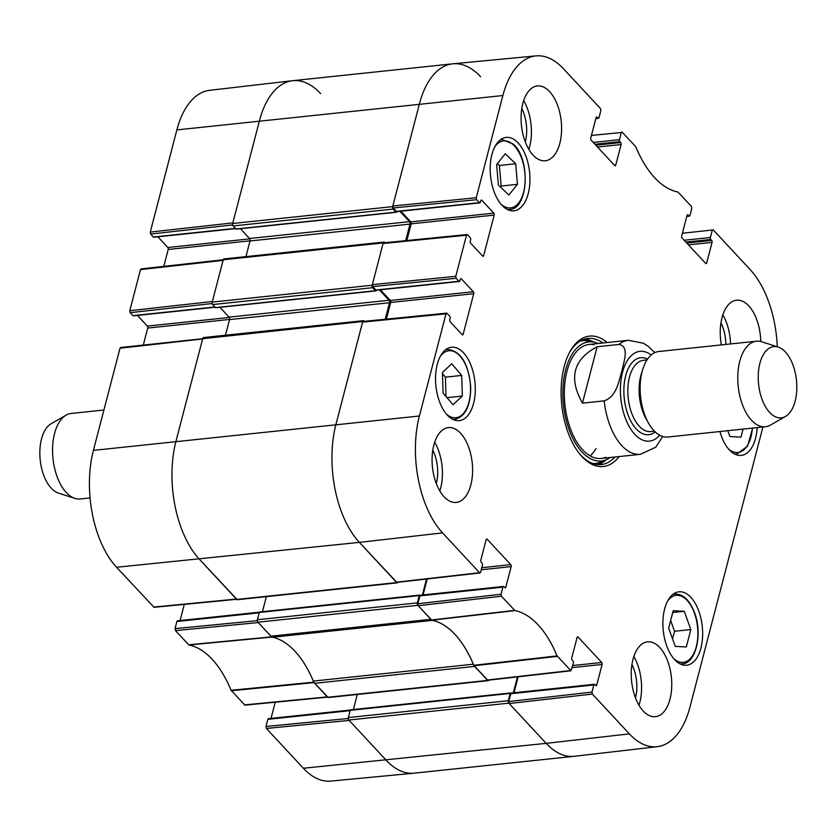 <?xml version="1.0" encoding="UTF-8"?>
<svg xmlns="http://www.w3.org/2000/svg" width="837" height="837" viewBox="0 0 837 837"><rect width="100%" height="100%" fill="white"/><g stroke="black" fill="none" stroke-linecap="round" stroke-linejoin="round"><path stroke-width="1.26" d="M351.006 709.975A1.078 0.575 84 0 0 350.243 710.32L348.349 717.571A1.789 0.952 84 0 0 348.841 720.029L386.202 760.226A85.991 45.7 84 0 0 414.116 773.179L574.098 756.313A85.991 45.7 -96 0 1 546.174 743.361L508.812 703.164A1.789 0.952 -96 0 1 508.331 700.705L510.214 693.444A1.078 0.575 -96 0 1 510.978 693.109L511.083 693.214M513.311 692.848L517.475 676.861M357.294 694.49L353.381 709.525M488.85 680.125A1.789 0.952 -96 0 1 488.243 680.68A1.789 0.952 -96 0 1 487.668 680.408L474.652 666.419L314.681 683.285L327.685 697.284A1.789 0.952 84 0 0 328.271 697.545L488.243 680.68M473.501 664.651A7.167 3.808 -96 0 1 473.303 664.212A96.736 51.402 84 0 0 432.541 620.363A7.167 3.808 -96 0 1 430.888 619.328L417.872 605.329A1.789 0.952 -96 0 1 417.391 602.87L419.274 595.609A1.078 0.575 -96 0 1 420.038 595.274L420.132 595.379M260.066 612.14A1.078 0.575 84 0 0 259.303 612.475L257.409 619.736A1.789 0.952 84 0 0 257.901 622.194L270.906 636.193A7.167 3.808 84 0 0 272.569 637.229A96.736 51.402 -96 0 1 313.32 681.077A7.167 3.808 84 0 0 314.681 683.285M422.371 595.002L426.525 579.026M266.354 596.655L262.441 611.69M397.91 582.29A1.789 0.952 -96 0 1 397.303 582.845A1.789 0.952 -96 0 1 396.728 582.573L359.366 542.376A85.991 45.7 -96 0 1 335.961 424.307L362.745 321.513A1.789 0.952 -96 0 1 363.436 320.676A1.789 0.952 -96 0 1 364.011 320.948L364.367 321.324M363.436 320.676L203.454 337.552A1.789 0.952 84 0 0 202.763 338.378L175.99 441.172A85.991 45.7 84 0 0 199.384 559.242L236.745 599.438A1.789 0.952 84 0 0 237.331 599.711L397.303 582.845M385.219 319.253L389.519 302.722A1.789 0.952 84 0 0 389.038 300.253L379.412 289.905M219.953 307.325L229.056 317.129A1.789 0.952 -96 0 1 229.547 319.588L225.467 335.229M376.305 290.23L376.263 290.387A1.078 0.575 -96 0 1 375.499 290.721L372.674 287.687A1.789 0.952 -96 0 1 372.193 285.229L383.22 242.908A1.789 0.952 -96 0 1 383.911 242.071A1.789 0.952 -96 0 1 384.486 242.343L384.842 242.72M383.911 242.071L223.929 258.936A1.789 0.952 84 0 0 223.238 259.773L212.211 302.105A1.789 0.952 84 0 0 212.703 304.563L215.517 307.597A1.078 0.575 84 0 0 216.176 307.524M405.694 240.648L409.994 224.107A1.789 0.952 84 0 0 409.513 221.648L399.887 211.29M240.428 228.721L249.531 238.514A1.789 0.952 -96 0 1 250.022 240.972L245.942 256.614M396.78 211.615L396.738 211.782A1.078 0.575 -96 0 1 395.974 212.117L393.149 209.083A1.789 0.952 -96 0 1 392.668 206.624L419.442 103.83A85.991 45.7 -96 0 1 452.723 63.821A85.991 45.7 -96 0 1 480.647 76.774M452.723 63.821L292.751 80.687A85.991 45.7 84 0 0 259.47 120.695L232.686 223.489A1.789 0.952 84 0 0 233.178 225.948L235.992 228.982A1.078 0.575 84 0 0 236.651 228.919M582.458 403.152C568.407 378.094 573.303 359.293 597.147 346.748L618.888 344.457C629.842 346.215 623.701 362.097 621.734 371.576C618.731 381.18 616.712 396.623 604.188 400.86L582.458 403.152L597.147 346.748M604.188 400.86A57.324 30.467 -96 0 0 640.462 454.313L655.842 447.125L662.695 436.506M795.15 401.185A35.834 19.042 -96 0 1 785.504 416.449A35.834 19.042 -96 0 1 758.594 384.214A35.834 19.042 -96 0 1 778.19 347.073A35.834 19.042 -96 0 1 795.15 401.185M785.504 416.449L770.521 425.05A42.99 22.85 -96 0 1 765.447 426.724A42.99 22.85 -96 0 1 738.213 386.359A42.99 22.85 -96 0 1 756.428 341.214A42.99 22.85 -96 0 1 761.733 341.789L778.19 347.073M765.447 426.724L667.8 437.019A42.99 22.85 -96 0 1 640.567 396.654A42.99 22.85 -96 0 1 658.782 351.509L756.428 341.214M103.914 410.004L71.208 413.457A42.99 22.85 84 0 0 66.144 415.131L51.151 423.731A35.834 19.042 84 0 0 41.85 437.772A35.834 19.042 84 0 0 58.464 493.108L74.922 498.392A42.99 22.85 84 0 0 80.226 498.978L90.072 497.931M66.144 415.131A42.99 22.85 84 0 0 54.98 431.976A42.99 22.85 84 0 0 74.922 498.392M743.068 429.088L740.965 437.155L729.906 436.548L727.792 430.699M757.192 427.592A36.901 19.607 -96 0 1 741.289 455.401A36.901 19.607 -96 0 1 719.935 431.526M498.392 185.082L496.655 164.523L505.245 153.799L515.707 163.77L517.454 184.328L508.854 195.042L498.392 185.082M664.609 608.991A36.901 19.607 -96 0 1 678.901 591.822A36.901 19.607 -96 0 1 702.274 626.463A36.901 19.607 -96 0 1 686.633 665.227A36.901 19.607 -96 0 1 667.225 647.21A36.901 19.607 -96 0 1 664.609 608.991M491.915 154.573A36.901 19.607 -96 0 1 506.197 137.404A36.901 19.607 -96 0 1 529.57 172.045A36.901 19.607 -96 0 1 513.939 210.809A36.901 19.607 -96 0 1 494.521 192.792A36.901 19.607 -96 0 1 491.915 154.573M591.445 135.416L621.305 132.528L621.86 131.859L635.785 146.705A97.594 51.863 84 0 0 677.897 192.008L691.414 206.404L691.801 208.371L689.95 215.507A1.433 0.764 -96 0 1 689.395 216.166A1.433 0.764 -96 0 1 688.924 215.956L686.842 216.176M621.305 132.528L619.443 139.664L593.234 142.426M594.94 144.257L619.84 141.631A1.433 0.764 -96 0 1 619.443 139.664M619.84 141.631L620.719 142.572L595.818 145.199M597.513 147.03L621.106 144.539A1.433 0.764 84 0 0 620.719 142.572M621.106 144.539L615.75 165.098L614.442 165.245M596.226 117.264L597.105 117.17A1.433 0.764 84 0 0 596.635 116.95A1.433 0.764 84 0 0 596.08 117.619L590.723 138.178A1.433 0.764 84 0 0 591.121 140.145L614.735 165.559A1.433 0.764 84 0 0 615.195 165.768A1.433 0.764 84 0 0 615.75 165.098M597.105 117.17L597.984 118.111L595.892 118.341M476.64 199.687L479.392 202.648L396.382 211.395L393.212 207.984L476.64 199.687L476.253 197.72L502.87 95.533A85.133 45.24 -96 0 1 536.067 55.891A85.133 45.24 -96 0 1 563.458 68.749L600.474 108.559L600.861 110.526L598.999 117.661A1.433 0.764 -96 0 1 598.445 118.331A1.433 0.764 -96 0 1 597.984 118.111M480.951 200.325L481.83 200.231A1.433 0.764 84 0 0 481.359 200.022A1.433 0.764 84 0 0 480.804 200.681L480.417 202.198A1.433 0.764 -96 0 1 479.863 202.868A1.433 0.764 -96 0 1 479.392 202.648M481.83 200.231L493.809 213.132L410.81 221.878A1.433 0.764 -96 0 1 411.197 223.845L494.207 215.099A1.433 0.764 84 0 0 493.809 213.132M494.207 215.099L483.65 255.609L482.342 255.745M456.165 278.302L458.917 281.253L375.907 290.01L372.737 286.599L456.165 278.302L455.778 276.325L466.491 235.207L467.506 234.758L470.258 237.718A1.433 0.764 -96 0 1 470.645 239.685L470.258 241.202A1.433 0.764 84 0 0 470.645 243.169L482.625 256.059A1.433 0.764 84 0 0 483.095 256.279A1.433 0.764 84 0 0 483.65 255.609M460.476 278.93L461.354 278.847A1.433 0.764 84 0 0 460.884 278.627A1.433 0.764 84 0 0 460.329 279.296L459.942 280.803A1.433 0.764 -96 0 1 459.387 281.473A1.433 0.764 -96 0 1 458.917 281.253M461.354 278.847L473.334 291.736L390.324 300.483A1.433 0.764 -96 0 1 390.722 302.46L473.732 293.703A1.433 0.764 84 0 0 473.334 291.736M473.732 293.703L463.175 334.214L461.867 334.361M486.287 539.331L487.165 539.237A1.433 0.764 84 0 0 486.695 539.018A1.433 0.764 84 0 0 486.14 539.687L480.783 560.246A1.433 0.764 84 0 0 481.181 562.213L482.06 563.165A1.433 0.764 -96 0 1 482.447 565.132L480.584 572.267L479.57 572.717L442.553 532.897A85.133 45.24 -96 0 1 419.389 416.01L446.016 313.823L447.031 313.373L449.783 316.323A1.433 0.764 -96 0 1 450.17 318.29L449.783 319.807A1.433 0.764 84 0 0 450.17 321.774L462.15 334.664A1.433 0.764 84 0 0 462.62 334.884A1.433 0.764 84 0 0 463.175 334.214M487.165 539.237L510.779 564.64L481.777 567.706M481.244 569.767L511.166 566.607A1.433 0.764 84 0 0 510.779 564.64M511.166 566.607L505.81 587.176L504.502 587.312M502.891 587.124L501.028 594.26L417.841 603.739L419.881 595.881L502.891 587.124A1.433 0.764 -96 0 1 503.445 586.455A1.433 0.764 -96 0 1 503.916 586.674L504.795 587.626A1.433 0.764 84 0 0 505.255 587.836A1.433 0.764 84 0 0 505.81 587.176M577.227 637.166L578.105 637.072A1.433 0.764 84 0 0 577.635 636.863A1.433 0.764 84 0 0 577.08 637.522L571.723 658.081A1.433 0.764 84 0 0 572.121 660.048L573 661A1.433 0.764 -96 0 1 573.387 662.967L570.98 670.772L557.055 655.926A97.594 51.863 84 0 0 514.943 610.612L501.426 596.226L501.028 594.26M578.105 637.072L601.719 662.486L572.717 665.541M572.184 667.602L602.106 664.452A1.433 0.764 84 0 0 601.719 662.486M602.106 664.452L596.75 685.011L595.442 685.147M593.831 684.959L591.979 692.094L508.781 701.573L510.821 693.716L593.831 684.959A1.433 0.764 -96 0 1 594.385 684.3A1.433 0.764 -96 0 1 594.856 684.509L595.735 685.461A1.433 0.764 84 0 0 596.195 685.681A1.433 0.764 84 0 0 596.75 685.011M762.925 426.996L689.96 707.098A85.133 45.24 -96 0 1 657.265 746.677A85.133 45.24 -96 0 1 629.372 733.882L592.366 694.061L591.979 692.094M682.385 233.251L713.27 229.913L750.276 269.734A85.133 45.24 -96 0 1 777.291 346.78M712.245 230.363L710.393 237.499L684.174 240.261M685.88 242.092L710.78 239.466A1.433 0.764 -96 0 1 710.393 237.499M710.78 239.466L711.659 240.418L686.758 243.044M688.453 244.864L712.046 242.385A1.433 0.764 84 0 0 711.659 240.418M712.046 242.385L706.7 262.944L705.382 263.08M687.167 215.099L688.045 215.004A1.433 0.764 84 0 0 687.575 214.785A1.433 0.764 84 0 0 687.02 215.454L681.674 236.013A1.433 0.764 84 0 0 682.061 237.98L705.675 263.393A1.433 0.764 84 0 0 706.146 263.603A1.433 0.764 84 0 0 706.7 262.944M688.045 215.004L688.924 215.956M607.223 342.532A65.568 34.84 84 0 0 569.327 352.827A65.568 34.84 84 0 0 580.041 454.386A65.568 34.84 84 0 0 619.244 456.552M721.358 344.907A37.623 19.994 -96 0 1 721.986 317.715A37.623 19.994 -96 0 1 736.55 300.211A37.623 19.994 -96 0 1 760.749 341.517M522.832 103.453A37.623 19.994 -96 0 1 537.396 85.949A37.623 19.994 -96 0 1 561.219 121.271A37.623 19.994 -96 0 1 545.285 160.777A37.623 19.994 -96 0 1 525.49 142.416A37.623 19.994 -96 0 1 522.832 103.453M433.838 445.096A37.623 19.994 -96 0 1 448.402 427.592A37.623 19.994 -96 0 1 472.225 462.913A37.623 19.994 -96 0 1 456.291 502.42A37.623 19.994 -96 0 1 436.495 484.058A37.623 19.994 -96 0 1 433.838 445.096M632.992 659.357A37.623 19.994 -96 0 1 647.556 641.853A37.623 19.994 -96 0 1 671.379 677.164A37.623 19.994 -96 0 1 655.444 716.681A37.623 19.994 -96 0 1 635.649 698.32A37.623 19.994 -96 0 1 632.992 659.357M437.259 364.398A36.901 19.607 -96 0 1 451.541 347.229A36.901 19.607 -96 0 1 474.914 381.871A36.901 19.607 -96 0 1 459.283 420.634A36.901 19.607 -96 0 1 439.864 402.618A36.901 19.607 -96 0 1 437.259 364.398M500.4 186.986L501.154 186.044L499.407 165.485L497.408 163.581M517.454 184.328L501.154 186.044M515.707 163.77L499.407 165.485M668.658 628.127L673.189 610.707L684.247 611.313L690.839 629.56L686.309 646.98L675.25 646.373L668.658 628.127M672.55 638.913L674.549 631.276L670.646 620.489M690.839 629.56L674.549 631.276M684.247 611.313L672.718 612.527M442.438 372.455L451.76 363.76L461.71 375.426L462.348 396.037L453.026 404.742L443.076 393.076L442.438 372.455M462.348 396.037L446.989 397.659M446.006 396.518L445.42 377.142L442.48 373.7M461.71 375.426L445.42 377.142M593.935 342.155A63.413 33.7 84 0 0 584.665 339.1M597.9 464.608A63.413 33.7 84 0 0 606.323 459.691M598.183 343.484A59.856 31.806 84 0 0 593.851 342.134A59.856 31.806 84 0 0 563.437 382.101A59.856 31.806 84 0 0 581.945 451.959A59.856 31.806 84 0 0 606.25 459.722A59.856 31.806 84 0 0 610.204 457.504M594.008 344.635A57.324 30.467 84 0 0 564.881 382.907A57.324 30.467 84 0 0 582.615 449.814A57.324 30.467 84 0 0 605.883 457.253M590.095 455.883A57.324 30.467 84 0 0 596.08 448.517M508.781 701.573L509.168 703.54L546.174 743.361A85.991 45.7 84 0 0 574.349 756.292L657.265 746.677M511.846 693.266A1.433 0.764 84 0 0 511.376 693.046A1.433 0.764 84 0 0 510.821 693.716M514.002 692.774L518.166 676.788M417.841 603.739L418.228 605.706L431.85 620.196A96.736 51.402 -96 0 1 473.763 665.289L487.783 680.251L570.98 670.772M420.906 595.431A1.433 0.764 84 0 0 420.436 595.212A1.433 0.764 84 0 0 419.881 595.881M423.062 594.929L427.226 578.953M363.603 321.67L362.578 322.119L335.961 424.307A85.991 45.7 84 0 0 359.366 542.376L396.843 582.406L480.04 572.937M386.37 319.138L390.722 302.46M390.324 300.483L380.396 289.801M375.907 290.01A1.433 0.764 84 0 0 376.378 290.219L459.387 281.473M384.078 243.054L383.064 243.504L372.35 284.632L372.737 286.599M406.845 240.533L411.197 223.845M410.81 221.878L400.871 211.196M396.382 211.395A1.433 0.764 84 0 0 396.853 211.615L479.863 202.868M536.067 55.891L452.974 63.79A85.991 45.7 84 0 0 419.442 103.83L392.825 206.017L393.212 207.984M635.461 697.828A28.835 15.317 84 0 0 635.492 697.702A28.835 15.317 84 0 0 631.945 664.452M638.976 705.214A37.623 19.994 84 0 0 633.839 656.501M725.836 344.436A28.835 15.317 84 0 0 720.939 322.81M730.544 343.934A37.623 19.994 84 0 0 722.833 314.858M525.301 141.924A28.835 15.317 84 0 0 525.333 141.798A28.835 15.317 84 0 0 521.786 108.548M528.817 149.31A37.623 19.994 84 0 0 523.68 100.597M436.307 483.577A28.835 15.317 84 0 0 436.339 483.451A28.835 15.317 84 0 0 432.792 450.201M439.823 490.953A37.623 19.994 84 0 0 434.685 442.25M614.954 457.002A63.413 33.7 -96 0 1 601.259 464.577A63.413 33.7 -96 0 1 579.392 453.591M568.867 353.737A63.413 33.7 -96 0 1 587.961 338.441A63.413 33.7 -96 0 1 602.933 342.982M257.336 620.656L175.038 628.629L175.435 630.596L188.953 644.992A97.594 51.863 -96 0 1 231.064 690.295L244.979 705.141L327.56 697.137M175.038 628.629L176.9 621.493L259.208 612.82M177.915 621.044A1.433 0.764 84 0 0 177.454 620.834A1.433 0.764 84 0 0 176.9 621.493M180.081 620.552L184.297 604.377M121.041 347.742L120.015 348.192L93.399 450.379A85.133 45.24 84 0 0 116.563 567.266L154.039 607.306L236.62 599.302M143.326 344.99L147.73 328.073L229.579 319.441M229.296 317.464L147.343 326.106A1.433 0.764 -96 0 1 147.73 328.073M147.343 326.106L137.404 315.423M214.952 306.98L132.926 315.633A1.433 0.764 84 0 0 133.386 315.842L215.172 307.221M132.926 315.633L130.174 312.672L212.211 303.528M141.516 269.137L140.501 269.587L129.787 310.705L130.174 312.672M163.801 266.375L168.206 249.468L250.054 240.836M249.771 238.859L167.819 247.501A1.433 0.764 -96 0 1 168.206 249.468M167.819 247.501L157.89 236.808M235.427 228.375L153.401 237.017A1.433 0.764 84 0 0 153.862 237.237L235.647 228.616M153.401 237.017L150.65 234.057L232.686 224.912M150.262 232.09L232.843 222.883L259.47 120.695A85.991 45.7 -96 0 1 292.5 80.708L209.585 90.323A85.133 45.24 84 0 0 176.879 129.902L150.262 232.09L150.65 234.057M303.381 768.251A85.133 45.24 84 0 0 330.772 781.109L413.865 773.21A85.991 45.7 -96 0 1 386.202 760.226L349.186 720.416L266.375 728.441L303.381 768.251L546.174 743.361L629.372 733.882M348.276 718.491L265.978 726.474L266.375 728.441M265.978 726.474L267.84 719.339L350.148 710.655M268.855 718.889A1.433 0.764 84 0 0 268.395 718.669A1.433 0.764 84 0 0 267.84 719.339M271.021 718.387L275.237 702.212M327.801 697.116L313.781 682.155A96.736 51.402 84 0 0 313.519 681.517M292.5 80.708A85.991 45.7 -96 0 1 320.665 93.639M129.787 310.705L212.368 301.498L223.081 260.38L140.501 269.587M236.861 599.282L199.384 559.242A85.991 45.7 -96 0 1 175.99 441.172L202.606 338.985L120.015 348.192M272.276 637.145A96.736 51.402 84 0 0 271.868 637.072L258.246 622.571L175.435 630.596M348.841 720.029L508.812 703.164M348.349 717.571L508.331 700.705M350.243 710.32L510.214 693.444M327.685 697.284L487.668 680.408M313.32 681.077L473.303 664.212M272.569 637.229L432.541 620.363M270.906 636.193L430.888 619.328M257.901 622.194L417.872 605.329M257.409 619.736L417.391 602.87M259.303 612.475L419.274 595.609M236.745 599.438L396.728 582.573M116.563 567.266L359.366 542.376L442.553 532.897M93.399 450.379L419.389 416.01M120.57 347.522L362.745 321.513M229.547 319.588L389.519 302.722M229.056 317.129L389.038 300.253M215.517 307.597L375.499 290.721M212.703 304.563L372.674 287.687M212.211 302.105L372.193 285.229M223.238 259.773L383.22 242.908M250.022 240.972L409.994 224.107M249.531 238.514L409.513 221.648M235.992 228.982L395.974 212.117M233.178 225.948L393.149 209.083M232.686 223.489L392.668 206.624M176.879 129.902L502.87 95.533M618.888 344.457A57.324 30.467 -96 0 1 628.441 340.293L589.196 344.425M659.661 435.209A45.146 23.991 -96 0 1 620.855 398.736A45.146 23.991 -96 0 1 651.196 354.982M647.273 420.77A35.834 19.042 -96 0 1 642.094 371.68M654.492 431.222L650.883 431.599A35.834 19.042 -96 0 1 628.189 397.962A35.834 19.042 -96 0 1 643.371 360.339L646.97 359.952M655.204 431.913A38.701 20.559 -96 0 1 624.266 398.381A38.701 20.559 -96 0 1 647.524 359.125M752.39 428.105A33.679 17.901 -96 0 1 728.431 448.841M494.981 146.496A33.679 17.901 -96 0 1 513.489 145.021A33.679 17.901 -96 0 1 524.098 190.177A33.679 17.901 -96 0 1 501.07 204.249M507.348 209.459A35.112 18.655 84 0 0 509.524 209.47C528.377 209.47 530.857 158.978 513.269 144.11L502.158 139.633A35.112 18.655 84 0 0 500.034 140.093M734.708 454.052A35.112 18.655 84 0 0 736.874 454.062L747.546 446.215L752.63 428.073M667.685 600.924A33.679 17.901 -96 0 1 694.407 613.04A33.679 17.901 -96 0 1 694.323 652.389A33.679 17.901 -96 0 1 673.775 658.667M680.052 663.877A35.112 18.655 84 0 0 682.228 663.887C695.986 663.49 702.798 633.902 694.543 612.684C689.625 600.024 683.065 593.81 674.863 594.05A35.112 18.655 84 0 0 672.739 594.511M440.335 356.321A33.679 17.901 -96 0 1 459.356 355.359A33.679 17.901 -96 0 1 470.509 387.039A33.679 17.901 -96 0 1 446.424 414.074M452.691 419.285A35.112 18.655 84 0 0 454.868 419.295C465.288 416.721 470.572 405.997 470.739 387.123C468.532 363.446 460.789 350.891 447.502 349.458A35.112 18.655 84 0 0 445.378 349.918M597.043 464.525A63.099 33.532 84 0 0 605.528 460.026M593.077 341.998A63.099 33.532 84 0 0 583.849 339.362M592.931 463.541A61.697 32.779 84 0 0 600.38 462.17L606.25 459.722M593.851 342.134L587.605 340.973A61.697 32.779 84 0 0 580.02 341.182M474.035 665.75L557.327 656.375M557.055 655.926L473.763 665.289M570.51 670.552L487.312 680.031M431.85 620.196L514.943 610.612M514.598 610.403L431.505 619.987M418.228 605.706L501.426 596.226M476.253 197.72L392.825 206.017M383.064 243.504L466.491 235.207M362.578 322.119L446.016 313.823M455.778 276.325L372.35 284.632M479.57 572.717L396.372 582.196M509.168 703.54L592.366 694.061M313.781 682.155L231.064 690.295M231.336 690.745L314.063 682.615M188.953 644.992L271.868 637.072M271.523 636.863L188.607 644.783M327.34 696.897L244.519 704.921M236.39 599.062L153.579 607.087M350.661 709.818L510.633 692.952M259.711 611.983L419.693 595.107M215.873 307.754L375.844 290.889M236.348 229.15L396.319 212.274M640.462 454.313L601.217 458.456M654.806 352.618L647.911 346.068L643.433 343.264L628.441 340.293M502.158 139.633L500.39 139.821M509.524 209.47L507.745 209.658M736.874 454.062L735.106 454.25M674.863 594.05L673.084 594.239M682.228 663.887L680.45 664.076M447.502 349.458L445.734 349.646M454.868 419.295L453.089 419.483M686.769 216.448L689.395 216.166M595.829 118.613L598.445 118.331M467.046 234.548L383.618 242.845M446.571 313.153L363.143 321.45M420.436 595.212L503.445 586.455M511.376 693.046L594.385 684.3M350.358 710.027L268.395 718.669M259.418 612.192L177.454 620.834M223.238 259.752L141.045 268.918"/></g></svg>
